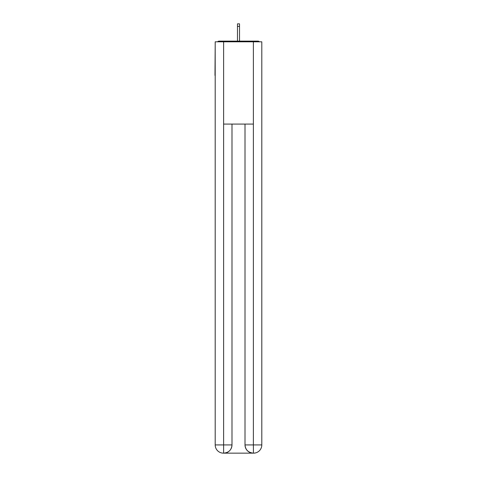 <?xml version="1.0" encoding="UTF-8"?>
<svg xmlns="http://www.w3.org/2000/svg" width="477" height="477" viewBox="0 0 477 477"><rect width="100%" height="100%" fill="white"/><g stroke="black" fill="none" stroke-linecap="round" stroke-linejoin="round"><path stroke-width="0.72" d="M261.807 45.375L261.807 104.201M215.193 75.402L215.193 104.201M214.984 75.402L215.193 45.375M259.434 41.809A2.057 2.057 0 0 0 257.902 41.123L219.098 41.123A2.057 2.057 0 0 0 217.566 41.809M257.902 41.123L249.197 41.123L257.902 41.123M227.803 41.123L219.098 41.123L227.803 41.123M223.415 453.15A8.228 8.228 0 0 1 215.193 444.922L231.989 444.922L231.989 124.08L231.989 444.922A8.228 8.228 0 0 1 223.761 453.15L223.415 453.15A8.228 8.228 0 0 1 215.193 444.922L215.193 41.809L223.624 41.809L223.624 124.08L253.376 124.08L253.376 41.809L223.624 41.809M253.376 41.809L261.807 41.809L261.807 444.922A8.228 8.228 0 0 1 253.585 453.15L253.239 453.15A8.228 8.228 0 0 1 245.011 444.922L245.011 124.08L245.011 444.922C245.434 449.769 248.171 452.512 253.239 453.15L223.761 453.15C228.847 452.619 231.589 449.877 231.989 444.922M245.011 444.922L253.376 444.922L253.442 453.15M223.624 124.08L223.624 453.15M239.526 26.384L237.474 26.384L237.474 23.85L239.526 23.85L239.526 41.123M237.474 26.384L237.474 41.123M253.376 124.08L253.376 444.922L261.807 444.922"/></g></svg>
